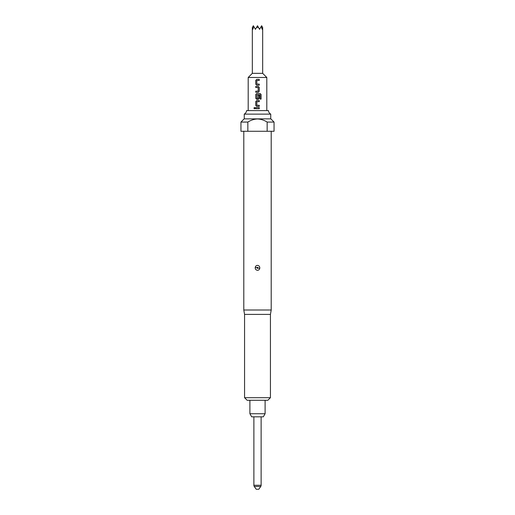 <?xml version="1.0" encoding="UTF-8"?>
<svg xmlns="http://www.w3.org/2000/svg" width="515" height="515" viewBox="0 0 515 515"><rect width="100%" height="100%" fill="white"/><g stroke="black" fill="none" stroke-linecap="round" stroke-linejoin="round"><path stroke-width="0.77" d="M254.545 107.481L253.934 108.156L254.545 108.826L255.17 108.156L254.526 107.481L253.895 108.156L254.526 108.832M256.753 79.368L255.762 80.385L255.762 84.183L256.753 85.2L259.27 85.2L259.27 84.112L256.818 84.042L256.818 80.527L259.27 80.456L259.27 79.368L256.747 79.368L255.743 80.385L255.743 84.183L256.747 85.2M259.251 85.2L259.251 84.112M255.762 91.174L255.762 92.262M255.762 86.43L255.762 87.518M255.762 94.503L256.747 93.492L255.762 94.503L255.762 98.307L256.753 99.318L258.266 99.318L259.251 98.307L259.251 95.191M256.753 100.554L255.762 101.564L255.762 105.369L256.753 106.38L259.27 106.38L259.27 105.298L256.818 105.221L256.818 101.713L259.27 101.635L259.27 100.554L256.747 100.554L255.743 101.564L255.743 105.369L256.747 106.38M259.251 106.38L259.251 105.298M255.762 107.616L255.762 108.697M253.882 416.828L253.882 485.272A2.066 2.066 0 0 0 254.256 486.463L256.206 489.25L258.794 489.25L260.745 486.463L254.256 486.463M253.882 485.272L261.124 485.272A2.066 2.066 0 0 1 260.745 486.463M261.124 485.272L261.124 416.828M265.103 413.725L249.897 413.725L251.687 416.828L263.313 416.828L265.103 413.725L265.103 400.277M252.324 27.54L252.324 73.342L262.676 73.342L266.809 77.482L248.191 77.482L248.191 110.59M261.156 26.58L261.639 25.75L262.586 27.392L262.238 29.336L261.156 26.58L259.566 29.336L258.446 27.392L256.554 27.392L255.434 29.336L253.844 26.58L252.762 29.336L252.414 27.392L253.361 25.75L253.844 26.58M258.266 92.262L255.743 92.262L255.743 91.174L258.195 91.104L258.195 87.589L255.743 87.518L255.743 86.43L258.266 86.43L259.27 87.441L259.27 91.245L258.266 92.262L259.27 91.245M256.747 93.492L260.152 93.492L261.105 94.503L261.105 99.067L260.081 99.067L260.081 94.766L256.818 94.766L256.895 98.352L258.195 98.281L258.195 95.191L259.27 95.191L259.27 98.307L258.266 99.318M257.5 107.616L259.27 107.616L259.27 108.697L255.743 108.697L255.743 107.616L257.5 107.616M255.743 94.503L255.743 98.307L256.747 99.318M255.234 267.349C255.524 266.146 256.277 265.489 257.5 265.373C259.161 265.65 259.914 266.641 259.766 268.341C259.476 269.545 258.723 270.201 257.5 270.317C255.839 270.047 255.086 269.055 255.234 267.349L256.972 267.736C257.468 267.124 257.822 267.201 258.034 267.961C257.532 268.566 257.178 268.495 256.972 267.736M270.433 397.689L244.567 397.689L247.155 400.277L267.845 400.277L270.433 397.689L270.433 314.401L271.205 310.004L271.205 131.28M244.567 397.689L244.567 314.401L270.433 314.401M244.567 314.401L243.795 310.004L271.205 310.004M274.051 122.074L270.845 118.862L244.155 118.862L240.949 122.068L240.949 131.28L274.051 131.28L274.051 122.074L267.15 122.074L267.15 131.28M240.949 122.068L247.85 122.068C250.792 120.182 254.011 119.145 257.5 118.965C260.983 119.145 264.201 120.182 267.15 122.074M268.392 110.59A4.654 4.654 0 0 0 270.742 114.13L244.258 114.13A4.654 4.654 0 0 0 246.608 110.59L268.392 110.59M247.85 131.28L247.85 122.068M256.554 27.392L257.5 25.75L258.446 27.392M259.251 108.697L259.251 107.616M259.251 101.635L259.251 100.554M261.066 99.067L261.105 94.503M261.066 94.503L260.12 93.492M259.251 91.245L259.27 87.441M259.251 87.441L258.26 86.43M259.251 80.456L259.251 79.368M258.034 267.961L259.766 268.341M262.676 73.342L262.676 27.54M266.809 110.59L266.809 77.482M243.795 310.004L243.795 131.28M244.258 118.862L244.258 114.13M270.742 118.862L270.742 114.13M252.324 73.342L248.191 77.482M249.897 413.725L249.897 400.277"/></g></svg>
